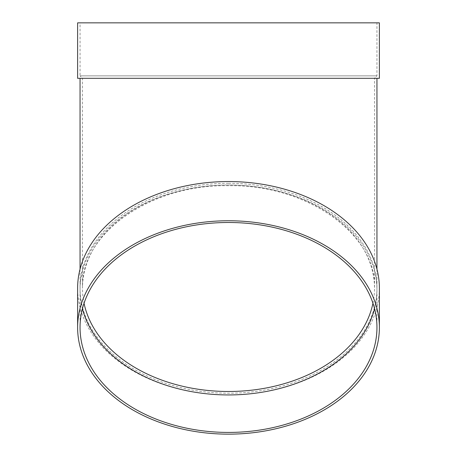 <?xml version="1.0" encoding="UTF-8"?>
<svg xmlns="http://www.w3.org/2000/svg" width="457" height="457" viewBox="0 0 457 457"><rect width="100%" height="100%" fill="white"/><g stroke="black" fill="none" stroke-linecap="round" stroke-linejoin="round"><path stroke-width="0.34" stroke-dasharray="2.29 1.71" d="M82.437 308.715A148.451 104.967 0 0 1 80.049 289.967A148.451 104.967 0 0 1 228.5 184.999A148.451 104.967 0 0 1 376.951 289.967A148.451 104.967 0 0 1 374.563 308.715M379.384 288.241A150.884 106.692 0 0 1 228.5 394.939A150.884 106.692 0 0 1 77.616 288.241M228.5 183.274A148.451 104.967 180 0 0 80.049 288.241A148.451 104.967 180 0 0 228.5 393.214A148.451 104.967 180 0 0 376.951 288.241A148.451 104.967 180 0 0 228.5 183.274M228.5 78.307L80.049 78.307L228.5 78.307M379.384 78.307L77.616 78.307M80.049 22.85L376.951 22.85L80.049 22.85L80.049 75.868L376.951 75.868L80.049 75.868L82.489 78.307L82.489 288.241A146.012 103.242 180 0 0 84.048 303.271M379.384 22.85L77.616 22.85M228.5 184.999A146.012 103.242 180 0 0 82.489 288.241C80.329 233.973 150.147 184.274 228.5 185.713C306.853 184.274 376.671 233.973 374.512 288.241A146.012 103.242 180 0 0 228.5 184.999M372.952 303.271A146.012 103.242 180 0 0 374.512 288.241L374.512 78.307L82.489 78.307L374.512 78.307L376.951 75.868L376.951 22.85M80.049 269.139L80.049 288.241M376.951 269.139L376.951 288.241M80.049 289.967L80.049 327.458M376.951 289.967L376.951 327.458"/><path stroke-width="0.69" d="M374.563 308.715A148.451 104.967 0 0 1 228.5 394.939A148.451 104.967 0 0 1 82.437 308.715M77.616 327.458L77.616 288.241A150.884 106.692 0 0 1 228.5 181.549A150.884 106.692 0 0 1 379.384 288.241L379.384 327.458A150.884 106.692 0 0 1 228.5 434.15A150.884 106.692 0 0 1 77.616 327.458A150.884 106.692 0 0 1 228.5 220.765A150.884 106.692 0 0 1 379.384 327.458M77.616 78.307L379.384 78.307L379.384 22.85L77.616 22.85L77.616 78.307M228.5 222.49A148.451 104.967 0 0 1 376.951 327.458A148.451 104.967 0 0 1 228.5 432.425A148.451 104.967 0 0 1 80.049 327.458A148.451 104.967 0 0 1 228.5 222.49M84.048 303.271A146.012 103.242 180 0 0 228.5 391.489A146.012 103.242 180 0 0 372.952 303.271M80.049 78.307L80.049 269.139M376.951 78.307L376.951 269.139"/></g></svg>
